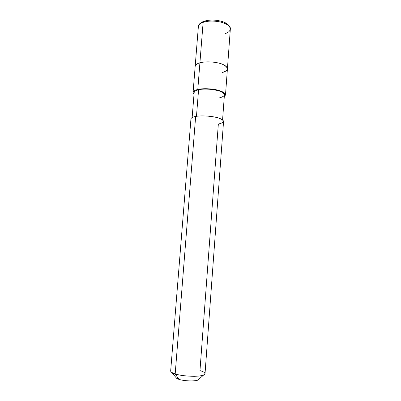 <?xml version="1.0" encoding="UTF-8"?>
<svg xmlns="http://www.w3.org/2000/svg" width="401" height="401" viewBox="0 0 401 401"><rect width="100%" height="100%" fill="white"/><g stroke="black" fill="none" stroke-linecap="round" stroke-linejoin="round"><path stroke-width="0.6" d="M222.184 72.516C228.555 70.431 228.896 67.784 223.202 64.576C218.069 61.949 205.342 60.987 199.914 62.812C205.342 60.987 218.069 61.949 223.202 64.576C228.896 67.784 228.555 70.431 222.184 72.516C225.312 71.754 227.056 70.521 227.417 68.832C227.131 66.315 223.999 64.34 218.024 62.897C210.936 61.533 204.901 61.508 199.914 62.812C197.051 63.604 195.472 64.782 195.172 66.35C195.472 64.782 197.051 63.604 199.914 62.812L203.132 22.351C200.279 23.343 198.69 24.782 198.365 26.666C198.69 24.782 200.279 23.343 203.132 22.351L197.793 89.468C194.931 90.125 193.357 91.132 193.071 92.486L194.014 94.325C192.129 92.18 193.392 90.561 197.793 89.468L198.575 89.769L196.47 116.3L198.575 89.769L197.793 89.468L199.914 62.812C204.901 61.508 210.936 61.533 218.024 62.897C223.999 64.34 227.131 66.315 227.417 68.832L225.497 94.982C225.182 92.801 222.014 91.052 215.994 89.739C208.861 88.481 202.796 88.39 197.793 89.468C202.375 88.245 212.49 88.556 218.53 90.35C224.776 92.23 226.695 94.33 224.289 96.656L225.497 94.982M204.435 21.398L203.924 21.273L203.132 22.351L203.924 21.273C209.578 19.589 215.673 19.669 222.219 21.519C228.139 23.293 231.006 27.403 230.334 29.128C230.089 26.115 227.011 23.794 221.101 22.16C214.094 20.641 208.104 20.707 203.132 22.351C208.104 20.707 214.094 20.641 221.101 22.16C227.011 23.794 230.089 26.115 230.334 29.128L227.417 68.832M225.081 33.629C228.199 32.661 229.948 31.163 230.334 29.128M179.001 379.371C185.127 381.451 198.771 381.441 198.826 379.246L197.984 379.978C195.818 381.481 183.954 381.125 179.001 379.371L176.666 378.338L175.944 377.481C176.179 378.178 177.197 378.81 179.001 379.371L175.182 373.958C172.27 373.065 170.766 372.088 170.666 371.03L190.946 118.922C191.212 117.784 192.781 116.952 195.653 116.435L175.182 373.958L179.001 379.371M192.149 117.528L194.154 92.591C194.42 91.323 195.894 90.38 198.575 89.769C207.332 87.518 225.658 91.022 224.415 94.917L222.575 119.869M176.666 378.338L171.708 372.459L175.182 373.958C182.61 376.524 200.675 377.095 203.778 374.925C206.084 373.471 204.816 372.028 199.969 370.594L218.345 124.009C224.74 122.626 225.026 120.696 219.207 118.23C213.969 116.2 201.091 115.222 195.653 116.435C200.66 115.588 206.756 115.744 213.944 116.891C220.009 118.074 223.212 119.588 223.557 121.428L205.026 373.677C204.41 375.271 200.846 376.148 194.34 376.298C186.665 376.248 180.28 375.466 175.182 373.958L195.653 116.435M219.558 97.844C225.502 96.215 225.788 94.075 220.4 91.428C215.563 89.258 203.648 88.355 198.575 89.769M203.583 21.393C198.35 23.779 198.791 25.238 198.365 26.666L193.071 92.486M203.778 374.925L197.984 379.978"/></g></svg>
